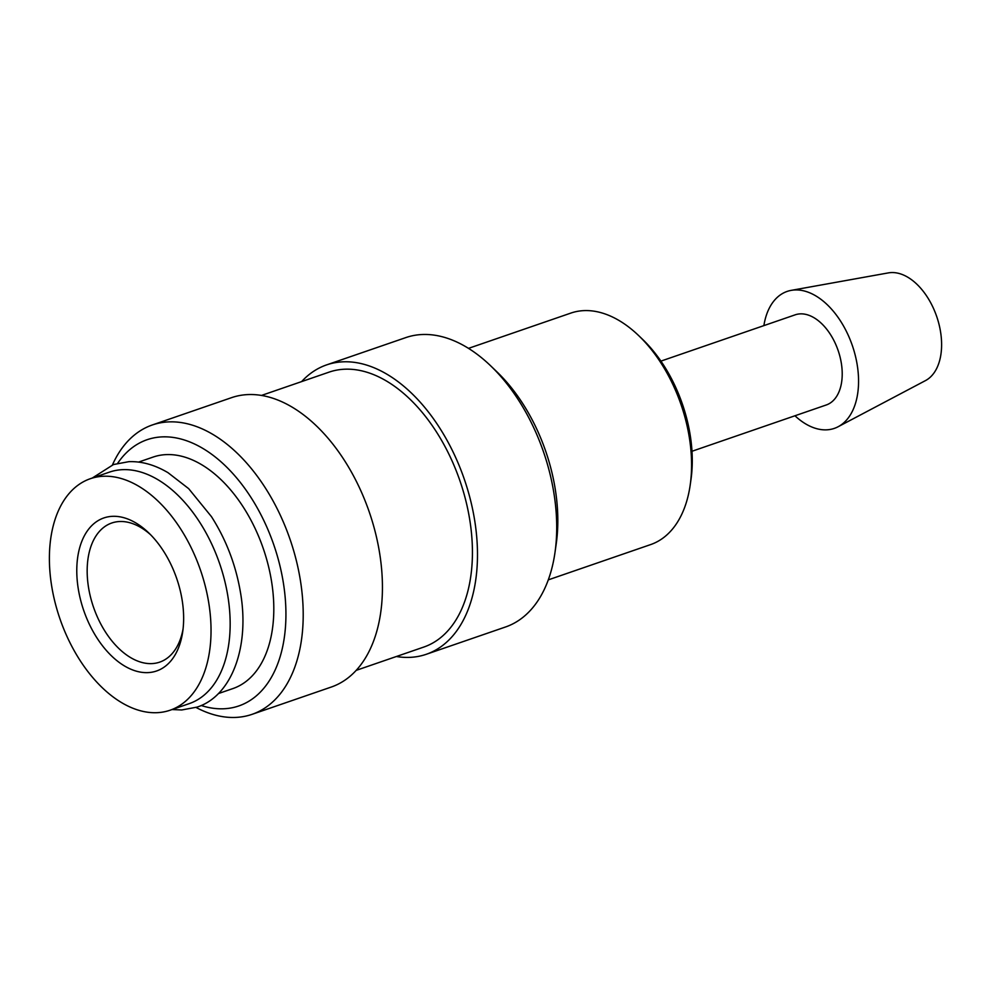 <?xml version="1.0" encoding="UTF-8"?>
<svg xmlns="http://www.w3.org/2000/svg" width="990" height="990" viewBox="0 0 990 990"><rect width="100%" height="100%" fill="white"/><g stroke="black" fill="none" stroke-linecap="round" stroke-linejoin="round"><path stroke-width="1.49" d="M170.107 710.214L189.226 703.63A122.438 74.361 -109 0 0 222.948 574.163A122.438 74.361 -109 0 0 122.686 469.656A122.438 74.361 -109 0 0 109.432 472.131L90.313 478.714A122.438 74.361 -109 0 0 56.603 608.182A122.438 74.361 -109 0 0 156.853 712.689A122.438 74.361 -109 0 0 170.107 710.214A122.438 74.361 -109 0 0 203.829 580.759A122.438 74.361 -109 0 0 103.566 476.252A122.438 74.361 -109 0 0 90.313 478.714M301.628 381.596A153.042 92.961 71 0 1 326.576 364.902L405.801 337.602A153.042 92.961 71 0 1 422.359 334.509A153.042 92.961 71 0 1 490.718 365.879A153.042 92.961 71 0 1 555.006 552.383A153.042 92.961 71 0 1 505.543 626.979L426.319 654.279A153.042 92.961 71 0 1 409.749 657.372A153.042 92.961 71 0 1 396.384 656.506M326.576 364.902A153.042 92.961 71 0 1 343.146 361.82A153.042 92.961 71 0 1 468.468 492.451A153.042 92.961 71 0 1 426.319 654.279M261.459 395.443L329.064 372.141A145.394 88.308 71 0 1 344.805 369.208A145.394 88.308 71 0 1 463.864 493.305A145.394 88.308 71 0 1 423.819 647.052L356.214 670.354M112.452 464.916A153.042 92.961 71 0 1 152.311 424.97A153.042 92.961 71 0 1 168.882 421.889A153.042 92.961 71 0 1 294.191 552.519A153.042 92.961 71 0 1 252.054 714.347A153.042 92.961 71 0 1 235.484 717.428A153.042 92.961 71 0 1 196.045 707.454M152.311 424.97L231.524 397.671A153.042 92.961 71 0 1 248.094 394.577A153.042 92.961 71 0 1 373.416 525.207A153.042 92.961 71 0 1 331.266 687.048L252.054 714.347M117.686 463.283A140.803 85.524 71 0 1 162.348 436.875A140.803 85.524 71 0 1 280.752 569.287A140.803 85.524 71 0 1 223.629 708.778A140.803 85.524 71 0 1 201.18 705.499M138.575 462.082L153.091 457.083A122.438 74.361 71 0 1 166.345 454.608A122.438 74.361 71 0 1 266.595 559.115A122.438 74.361 71 0 1 232.885 688.582L218.369 693.582M763.884 325.623A72.431 43.993 71 0 1 791.146 290.379A72.431 43.993 71 0 1 794.982 289.959A72.431 43.993 71 0 1 853.318 348.529A72.431 43.993 71 0 1 838.146 426.727A72.431 43.993 71 0 1 826.502 429.846A72.431 43.993 71 0 1 794.958 415.775M791.146 290.379L888.364 272.894A57.21 34.749 71 0 1 891.396 272.572A57.21 34.749 71 0 1 937.468 318.829A57.21 34.749 71 0 1 925.489 380.593L838.146 426.727M660.912 361.115L795.205 314.82A47.681 28.957 71 0 1 800.365 313.867A47.681 28.957 71 0 1 839.409 354.556A47.681 28.957 71 0 1 826.279 404.972L691.985 451.267M468.493 348.369L570.846 313.088A122.438 74.361 71 0 1 584.1 310.613A122.438 74.361 71 0 1 638.785 335.709A122.438 74.361 71 0 1 690.216 484.902A122.438 74.361 71 0 1 650.64 544.587L548.287 579.868M183.088 628.811A73.582 44.686 71 0 1 159.712 662.124A73.582 44.686 71 0 1 151.742 663.609A73.582 44.686 71 0 1 91.501 600.806A73.582 44.686 71 0 1 111.759 523.005A73.582 44.686 71 0 1 119.728 521.52A73.582 44.686 71 0 1 150.703 534.835M147.819 672.618A80.933 49.154 71 0 1 79.757 596.5A80.933 49.154 71 0 1 112.6 516.322A80.933 49.154 71 0 1 148.748 532.905A80.933 49.154 71 0 1 182.742 631.533A80.933 49.154 71 0 1 147.819 672.618M638.785 335.709L642.782 339.545A114.778 69.721 71 0 1 690.995 479.42L690.216 484.902M490.718 365.879L497.104 372.017A140.803 85.524 71 0 1 556.256 543.609L555.006 552.383M92.268 478.046L113.516 464.533L128.886 461.662C141.817 461.216 154.861 464.892 168.028 472.7L188.669 488.652L211.439 516.619C225.955 539.364 235.583 564.325 240.31 591.5C250.086 645.975 232.118 695.871 197.121 707.095L181.752 709.966L172.062 709.545"/></g></svg>
